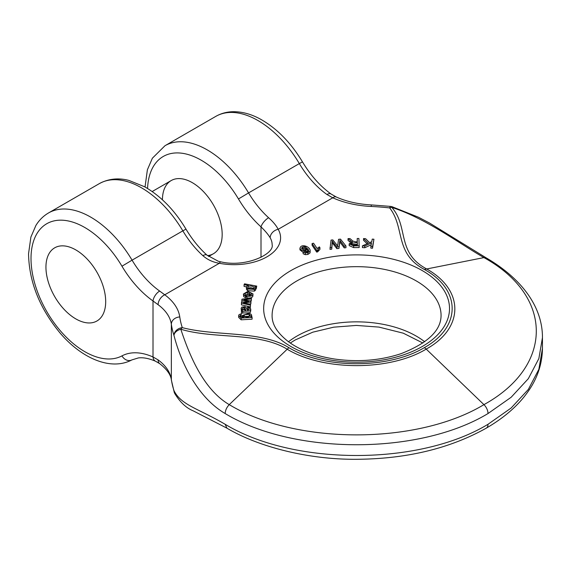 <?xml version="1.0" encoding="UTF-8"?>
<svg xmlns="http://www.w3.org/2000/svg" width="571" height="571" viewBox="0 0 571 571"><rect width="100%" height="100%" fill="white"/><g stroke="black" fill="none" stroke-linecap="round" stroke-linejoin="round"><path stroke-width="0.86" d="M75.815 249.912A42.24 24.389 60 0 1 103.415 287.134A42.24 24.389 60 0 1 96.934 320.988A42.24 24.389 60 0 1 54.695 296.599A42.24 24.389 60 0 1 54.695 247.821A42.24 24.389 60 0 1 75.815 249.912A42.24 24.389 60 0 1 103.415 287.134A42.24 24.389 60 0 1 96.934 320.988A42.24 24.389 60 0 1 64.387 309.668A42.24 24.389 60 0 1 45.944 267.157A42.24 24.389 60 0 1 54.695 247.821A42.24 24.389 60 0 1 75.815 249.912M303.144 252.011L304.479 251.533L307.305 251.961L308.354 251.397L308.661 250.355L307.755 248.785L305.756 250.469C302.551 251.04 300.617 250.255 299.953 248.121L300.524 246.943C303.065 243.781 310.931 247.5 310.082 251.133L307.883 252.725L305.271 252.932L303.144 252.011L303.144 253.738L305.271 254.659L307.883 254.452L310.082 252.86L310.174 250.583L310.082 252.86M305.756 252.196L307.755 250.505L308.383 251.354M299.953 248.157L299.953 249.862L303.144 252.375M349.166 243.874L349.166 245.601L353.635 247.6L359.173 247.529L359.173 245.808L353.635 245.873L349.166 243.874L352.564 241.89L351.593 241.533L351.593 242.018M351.593 241.533L348.032 238.628L348.032 240.355L350.33 242.397M348.032 238.628L350.009 238.599L352.914 241.083L355.426 241.783L357.318 241.754L357.196 238.514L357.253 241.754M241.14 316.491L241.19 313.85L241.14 316.491L240.477 316.712M241.14 314.764L240.098 315.706L241.983 317.298L243.853 317.212L242.29 315.506L242.297 317.305M241.14 319.817L252.089 319.182L252.089 317.455L241.14 318.09L241.14 319.817L238.649 317.376L238.649 315.649L239.085 314.585L241.19 313.85M318.304 248.949L317.633 250.148L316.691 250.362L312.087 243.546L312.087 245.273L316.691 252.089L317.633 251.875L319.924 249.399L319.924 247.671L318.304 248.949L318.304 250.669M241.162 308.311L241.811 307.098L244.902 306.755L246.372 307.812L247.279 310.153L248.863 309.882L249.299 308.882L248.856 307.99L247.521 307.583L247.728 306.677L250.341 307.812L250.512 310.124C251.076 311.466 245.216 311.031 242.725 311.288L241.483 311.552L241.426 310.653L242.589 310.324L241.162 308.311L241.426 310.995M247.521 307.583L247.521 309.311L248.956 309.803M241.426 310.653L241.483 313.279L242.725 313.015C245.216 312.758 251.076 313.194 250.512 311.845L250.74 309.011M372.542 246.501L373.926 239.228L372.542 248.221L370.857 248.114L370.857 246.394L372.542 246.501L372.542 248.221M371.164 244.781L364.783 247.728L362.414 247.578L362.414 245.858L364.783 246.008L364.783 247.728M367.124 243.746L363.534 240.291L363.534 238.564L368.345 243.196L362.414 245.858M245.509 297.705L246.08 296.863L246.08 295.143L245.509 295.985L245.509 297.705L243.71 296.656L243.389 294.036L247.843 291.338L252.974 293.851L252.874 296.149L252.974 293.851M252.874 294.429C252.261 295.971 250.276 296.556 246.908 296.171L246.908 297.898C250.276 298.276 252.261 297.698 252.874 296.149M244.923 295.264L248.314 293.994M344.234 247.885L345.955 247.714L345.955 245.987L344.234 246.165L344.234 247.885L339.866 241.947L338.967 248.428L336.861 248.642L332.272 242.725L331.73 249.17L330.002 249.349L331.037 240.091L332.822 239.906L337.647 245.944L338.567 239.313L340.487 239.121L345.955 245.987M256.258 288.676L256.736 286.092L256.258 288.676L255.737 288.583M256.258 286.956L254.852 286.692L255.658 287.513L255.594 288.405L254.388 289.411L247.707 288.94L246.386 287.277L246.515 289.554L247.707 290.668L254.388 291.139L255.594 290.125L255.658 289.24M246.515 289.554L246.515 287.834C246.158 286.656 246.836 285.885 248.542 285.521L244.067 284.701L244.067 286.421L246.458 286.863M251.326 300.667L251.461 298.005L251.326 300.667L249.598 300.86M250.855 303.822L250.997 301.138L250.855 303.822L249.17 303.979M250.398 306.941L250.533 304.279L250.398 306.941L241.397 304.857L241.54 302.152L248.792 301.509L241.833 300.153L241.833 301.881L242.704 302.045M207.523 255.615A42.24 24.389 -120 0 0 213.426 253.731A42.24 24.389 -120 0 0 213.426 204.953A42.24 24.389 -120 0 0 171.186 180.564A42.24 24.389 -120 0 0 162.435 199.807M173.984 335.448C181.107 363.334 197.909 397.673 225.16 413.54C293.908 455.144 419.271 455.144 488.012 413.54A8.451 4.875 -120 0 0 483.93 404.639C553.749 366.147 553.749 296.085 483.93 257.6C457.671 242.497 426.144 218.543 391.813 207.394C408.8 226.737 396.324 252.453 426.209 268.705C464.302 289.675 464.444 328.04 426.209 349.095L483.93 404.639C417.258 444.952 295.914 444.945 229.249 404.639C203.283 389.365 189.429 355.212 180.807 329.224C213.875 339.281 258.777 331.865 286.97 349.095C323.286 371.086 389.736 371.171 426.209 349.095A8.451 4.875 -120 0 0 424.317 347.653C388.701 369.059 324.328 369.102 288.855 347.653C260.911 330.331 216.488 336.555 182.285 327.64A8.451 6.781 161.8 0 0 173.984 335.448A8.451 5.517 -13.9 0 1 180.807 329.224A8.451 3.904 111.6 0 1 182.285 327.64A177.417 102.43 180 0 1 179.772 316.948A71.81 41.462 0 0 0 164.755 294.793L159.666 291.06A8.451 4.29 125.4 0 0 153.007 300.967L158.096 304.7A63.36 36.58 180 0 1 171.35 324.242A185.86 107.305 0 0 0 173.984 335.448M179.772 316.948A8.451 6.873 171.9 0 0 171.35 324.242L171.35 379.43A8.451 6.873 -8.1 0 0 171.407 380.222L174.255 392.356A8.451 6.781 -18.2 0 1 173.984 390.628C181.107 405.125 197.909 408.336 225.16 424.289C293.908 465.893 419.271 465.893 488.012 424.289A8.451 4.875 60 0 1 486.285 428.143C504.379 417.608 518.247 405.503 527.854 391.842C535.398 381.349 542.222 366.71 542.45 348.41L538.867 369.301L528.346 389.408L511.152 408.001L488.012 424.289M220.948 261.882C245.865 267.742 274.537 253.981 272.139 244.738A38.014 21.948 0 0 0 270.169 237.757C268.163 234.445 265.108 230.82 261.004 226.873A8.451 3.369 -47.9 0 1 268.606 217.729C273.138 221.784 276.321 225.645 278.177 229.306A46.465 26.83 180 0 1 266.978 256.814A46.465 26.83 180 0 1 219.343 263.274A8.451 2.191 101 0 1 220.948 261.882L218.286 261.254L206.93 255.101A8.451 3.369 132.1 0 0 202.891 255.665C207.459 259.705 212.94 262.239 219.343 263.274L164.755 294.793A8.451 5.432 126.4 0 0 158.096 304.7M424.317 347.653C461.397 327.083 461.475 289.918 424.317 269.441C394.318 253.31 405.103 227.658 389.658 207.915A177.417 102.43 0 0 0 371.136 206.459A71.81 41.462 180 0 1 332.765 197.794L326.933 194.49A8.451 4.29 -54.6 0 1 331.13 194.054L336.248 196.988A8.451 4.254 -65.7 0 0 332.765 197.794L278.177 229.306A8.451 6.538 -30.2 0 0 270.169 237.757M488.012 413.54L511.152 397.259L528.346 378.659L538.867 358.552L542.45 337.661C542.621 306.598 521.287 278.363 486.264 257.914L429.535 223.033L418.45 217.223L392.084 206.716L391.813 207.394A8.451 5.689 -49.9 0 0 389.658 207.915A8.451 1.285 -83.7 0 1 390.578 206.409L371.535 204.925C358.26 204.225 346.497 201.577 336.248 196.988M155.533 361.229A8.451 5.403 -66 0 1 153.007 356.968L158.096 359.88A63.36 36.58 180 0 1 171.35 379.43A185.86 107.305 0 0 0 173.984 390.628A8.451 7.694 153.9 0 0 174.697 393.44C180.079 402.234 186.239 408.022 193.176 410.827L226.915 428.157C258.62 446.979 308.533 459.698 356.575 459.291C406.445 458.956 449.677 448.578 486.264 428.157M174.412 392.769A8.451 6.781 -18.2 0 1 174.262 392.37A8.451 8.451 0 0 0 174.697 393.44M171.407 380.222C170.9 374.911 167.003 369.394 159.737 363.677A8.451 5.432 -53.6 0 1 158.096 359.88M316.691 250.362L316.691 252.089M312.087 243.546L313.55 243.217L317.133 248.528L319.375 246.865L319.924 247.671M317.633 250.148L317.633 251.875M244.317 314.757L243.774 315.806L244.788 316.727C247.935 317.212 249.748 316.727 250.241 315.271L249.199 314.364L244.317 314.757L244.317 316.484L249.67 316.313M242.29 315.506L248.863 313.336L250.755 313.957L251.64 315.071L251.675 317.069M251.64 315.071L250.705 316.655L251.875 316.562L252.089 317.455M241.14 318.09L238.649 315.649M245.245 308.733L244.459 307.619L242.918 307.798L242.611 308.597L243.025 309.503L245.352 310.189L245.844 310.189L245.245 308.733L245.245 310.189M244.923 307.962L245.245 310.46M244.459 307.619L244.459 309.346L244.923 309.689M242.918 307.798L242.918 309.382M242.918 309.518L244.459 309.346M248.856 307.99L248.856 309.71M250.74 309.254L250.74 310.738M250.512 310.124L250.512 311.845M242.725 311.288L242.725 313.015M241.483 311.552L241.483 313.279M373.926 239.228L372.242 239.121L371.757 241.669L369.573 242.646L365.626 238.699L363.534 238.564M364.783 246.008L371.521 242.889L370.857 246.394M249.72 292.438L248.635 295.464L250.269 295.293L251.468 294.251L251.219 293.116L249.72 292.438L249.72 294.158L251.219 294.836M249.249 295.471L249.72 294.158M246.908 296.171L248.314 292.266L244.923 293.537L245.009 294.436L246.08 295.143M245.509 295.985L243.71 294.936L243.389 294.036M245.009 294.436L244.923 293.537L244.923 294.286M251.468 294.251L251.533 293.865M344.234 246.165L339.866 240.22L339.866 241.947M339.866 240.22L339.681 243.303M339.681 241.583L338.967 248.428M338.967 246.708L336.861 246.922L336.861 248.642M336.861 246.922L334.035 243.446L334.035 245.166M334.035 243.446L332.272 240.998L332.272 242.725M332.272 240.998L332.144 244.338M332.144 242.611L331.73 249.17M331.73 247.45L330.002 247.628M357.346 242.582L351.165 243.232C350.33 244.267 351.122 244.873 353.535 245.045L357.439 244.995L357.346 242.582L357.375 244.995M352.1 242.782L352.1 244.509L357.346 244.309M350.858 243.86L351.165 243.232L351.165 244.495M351.165 244.959L352.1 244.509M357.196 238.514L358.895 238.492L359.173 245.808M350.23 240.584L350.23 242.311M247.828 287.263L248.192 287.955C250.74 289.204 252.767 289.24 254.266 288.07L253.945 286.977C251.226 285.707 249.22 285.664 247.942 286.856L247.942 287.656M247.942 288.583C249.22 287.391 251.226 287.434 253.945 288.698M253.945 286.977L253.945 288.426M244.067 284.701L244.545 283.837L256.736 286.092M255.658 287.513L255.594 290.125M254.388 289.411L254.388 291.139M247.707 288.94L247.707 290.668M241.833 300.153L241.983 299.161L251.461 298.005M251.326 298.94L245.801 299.554L245.801 300.103M245.801 299.554L243.831 299.732L250.997 301.138M250.855 302.095L245.294 302.616L245.294 303.13M245.294 302.616L243.581 302.766L250.533 304.279M250.398 305.221L241.397 303.13M305.671 246.922L302.88 246.829L301.474 248.1L303.415 249.763L305.456 249.627L306.827 248.749L305.671 246.922L305.671 248.642L306.484 249.12M306.827 248.749L306.977 248.264M304.307 246.636L304.307 248.364L305.671 248.642M302.88 246.829L302.88 248.556L304.307 248.364M301.931 249.006L302.88 248.556M305.271 252.932L305.271 254.659M307.755 248.785L307.755 250.505M305.756 250.469L305.756 252.068M307.883 252.725L307.883 254.452M290.875 270.611A92.93 53.653 180 0 1 446.351 294.657A92.93 53.653 180 0 1 332.536 360.372A92.93 53.653 180 0 1 290.875 270.611M261.004 257.343L261.004 226.873A76.036 43.896 60 0 1 238.457 198.958A76.036 43.896 -120 0 0 181.285 153.149A76.036 43.896 -120 0 0 147.561 188.487M296.849 280.953A84.479 48.778 0 0 0 272.103 315.442C271.896 324.606 277.656 333.592 289.39 342.414C300.953 350.537 315.899 356.061 334.228 358.981C357.774 362.321 380 360.565 400.906 353.72C427.65 343.278 441.033 330.516 441.069 315.442A84.479 48.778 0 0 0 388.915 270.383A84.479 48.778 0 0 0 296.849 280.953M424.688 341.765A84.479 48.778 0 0 0 296.849 336.141A84.479 48.778 0 0 0 288.483 341.765M326.933 194.49A67.585 39.021 60 0 1 299.34 163.591L248.563 192.912A67.585 39.021 -120 0 0 268.606 217.729M331.137 194.061C320.245 186.239 310.688 175.504 302.466 161.871L299.34 163.591A84.479 48.778 -120 0 0 215.781 116.391L164.998 145.712A84.479 48.778 60 0 1 248.563 192.912L238.457 198.958M486.256 257.964L483.93 257.6L424.317 269.441M371.136 206.459A8.451 0.564 -87.3 0 1 371.535 204.925M121.966 355.883A76.036 43.896 60 0 1 46.487 311.052A76.036 43.896 60 0 1 46.487 223.889A76.036 43.896 60 0 1 121.966 266.207A76.036 43.896 -120 0 0 153.007 300.967L153.007 356.968A76.036 43.896 60 0 0 121.966 355.883A8.451 6.895 62.1 0 0 131.887 359.908L138.353 357.938C143.185 357.296 148.917 358.395 155.548 361.236L159.737 363.677M159.666 291.06A67.585 39.021 60 0 1 132.072 260.162L182.848 230.848A67.585 39.021 -120 0 0 202.891 255.665M121.966 266.207L132.072 260.162A84.479 48.778 -120 0 0 48.506 212.962L99.29 183.648A84.479 48.778 60 0 1 182.848 230.848L185.982 229.128C192.034 239.256 199.022 247.914 206.93 255.101M225.16 413.54C225.345 410.271 226.708 407.301 229.249 404.639L288.855 347.653M226.915 428.107L225.16 424.289M249.199 314.364L249.199 316.091M251.219 293.116L251.219 294.679M243.71 294.936L243.71 296.656M353.635 245.873L353.635 247.6M171.186 180.564L152.193 191.535M213.426 253.731L208.622 256.507M542.45 337.661L542.45 348.41M164.998 145.712L152.386 158.196L147.389 169.773L145.034 187.002M392.084 206.716A8.451 8.451 0 0 0 390.607 206.416M302.466 161.871C290.953 142.771 277.063 128.589 260.783 119.339C251.383 114.136 242.118 111.595 232.982 111.709C226.737 111.852 221.006 113.415 215.781 116.391M99.29 183.648C110.731 177.431 121.766 178.509 128.932 180.429L144.563 186.738C160.736 196.01 174.54 210.142 185.982 229.128M48.506 212.962C43.346 215.988 39.142 220.149 35.902 225.452L30.898 237.029L28.55 253.724C29.05 281.803 39.627 308.319 60.283 333.264C81.739 358.374 110.803 371.086 131.887 359.908M290.282 343.035L295.1 340.009L312.801 332.179L333.728 327.169L356.325 325.427L378.944 327.09L403.297 333.193L422.897 343.035M255.737 289.604L255.737 287.877"/></g></svg>
